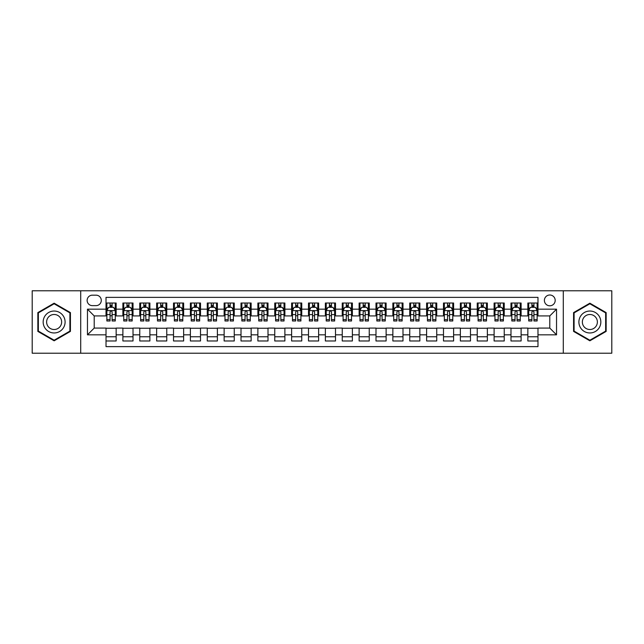 <?xml version="1.0" encoding="UTF-8"?>
<svg xmlns="http://www.w3.org/2000/svg" width="644" height="644" viewBox="0 0 644 644"><rect width="100%" height="100%" fill="white"/><g stroke="black" fill="none" stroke-linecap="round" stroke-linejoin="round"><path stroke-width="0.97" d="M549.791 295A5.402 5.402 0 0 0 544.389 300.402A5.402 5.402 0 0 0 549.791 305.803A5.402 5.402 0 0 0 555.192 300.402A5.402 5.402 0 0 0 549.791 295M563.291 353.218L611.8 353.218L611.8 290.782L563.291 290.782L563.291 353.218L80.709 353.218L80.709 290.782L32.2 290.782L32.2 353.218L80.709 353.218M537.981 303.018L527.855 303.018L527.855 309.176L521.109 309.176L521.109 315.922L527.855 315.922L527.855 309.176M521.109 309.176L521.109 303.018L510.982 303.018L510.982 309.176L504.236 309.176L504.236 315.922L510.982 315.922L510.982 309.176M504.236 309.176L504.236 303.018L494.109 303.018L494.109 309.176L487.355 309.176L487.355 315.922L494.109 315.922L494.109 309.176M487.355 309.176L487.355 303.018L477.236 303.018L477.236 309.176L470.482 309.176L470.482 315.922L477.236 315.922L477.236 309.176M470.482 309.176L470.482 303.018L460.363 303.018L460.363 309.176L453.609 309.176L453.609 315.922L460.363 315.922L460.363 309.176M453.609 309.176L453.609 303.018L443.491 303.018L443.491 309.176L436.737 309.176L436.737 315.922L443.491 315.922L443.491 309.176M436.737 309.176L436.737 303.018L426.618 303.018L426.618 309.176L419.864 309.176L419.864 315.922L426.618 315.922L426.618 309.176M419.864 309.176L419.864 303.018L409.745 303.018L409.745 309.176L402.991 309.176L402.991 315.922L409.745 315.922L409.745 309.176M402.991 309.176L402.991 303.018L392.864 303.018L392.864 309.176L386.118 309.176L386.118 315.922L392.864 315.922L392.864 309.176M386.118 309.176L386.118 303.018L375.991 303.018L375.991 309.176L369.245 309.176L369.245 315.922L375.991 315.922L375.991 309.176M369.245 309.176L369.245 303.018L359.119 303.018L359.119 309.176L352.373 309.176L352.373 315.922L359.119 315.922L359.119 309.176M352.373 309.176L352.373 303.018L342.246 303.018L342.246 309.176L335.5 309.176L335.5 315.922L342.246 315.922L342.246 309.176M335.5 309.176L335.5 303.018L325.373 303.018L325.373 309.176L318.627 309.176L318.627 315.922L325.373 315.922L325.373 309.176M318.627 309.176L318.627 303.018L308.5 303.018L308.5 309.176L301.754 309.176L301.754 315.922L308.5 315.922L308.5 309.176M301.754 309.176L301.754 303.018L291.627 303.018L291.627 309.176L284.881 309.176L284.881 315.922L291.627 315.922L291.627 309.176M284.881 309.176L284.881 303.018L274.755 303.018L274.755 309.176L268.009 309.176L268.009 315.922L274.755 315.922L274.755 309.176M268.009 309.176L268.009 303.018L257.882 303.018L257.882 309.176L251.136 309.176L251.136 315.922L257.882 315.922L257.882 309.176M251.136 309.176L251.136 303.018L241.009 303.018L241.009 309.176L234.255 309.176L234.255 315.922L241.009 315.922L241.009 309.176M234.255 309.176L234.255 303.018L224.136 303.018L224.136 309.176L217.382 309.176L217.382 315.922L224.136 315.922L224.136 309.176M217.382 309.176L217.382 303.018L207.263 303.018L207.263 309.176L200.509 309.176L200.509 315.922L207.263 315.922L207.263 309.176M200.509 309.176L200.509 303.018L190.391 303.018L190.391 309.176L183.637 309.176L183.637 315.922L190.391 315.922L190.391 309.176M183.637 309.176L183.637 303.018L173.518 303.018L173.518 309.176L166.764 309.176L166.764 315.922L173.518 315.922L173.518 309.176M166.764 309.176L166.764 303.018L156.645 303.018L156.645 309.176L149.891 309.176L149.891 315.922L156.645 315.922L156.645 309.176M149.891 309.176L149.891 303.018L139.764 303.018L139.764 309.176L133.018 309.176L133.018 315.922L139.764 315.922L139.764 309.176M133.018 309.176L133.018 303.018L122.891 303.018L122.891 315.922L116.145 315.922L116.145 303.018L106.019 303.018M106.019 340.982L116.145 340.982L116.145 328.078L122.891 328.078L122.891 340.982L133.018 340.982L133.018 328.078L139.764 328.078L139.764 334.824L133.018 334.824M139.764 334.824L139.764 340.982L149.891 340.982L149.891 328.078L156.645 328.078L156.645 334.824L149.891 334.824M156.645 334.824L156.645 340.982L166.764 340.982L166.764 328.078L173.518 328.078L173.518 334.824L166.764 334.824M173.518 334.824L173.518 340.982L183.637 340.982L183.637 328.078L190.391 328.078L190.391 334.824L183.637 334.824M190.391 334.824L190.391 340.982L200.509 340.982L200.509 328.078L207.263 328.078L207.263 334.824L200.509 334.824M207.263 334.824L207.263 340.982L217.382 340.982L217.382 328.078L224.136 328.078L224.136 334.824L217.382 334.824M224.136 334.824L224.136 340.982L234.255 340.982L234.255 328.078L241.009 328.078L241.009 334.824L234.255 334.824M241.009 334.824L241.009 340.982L251.136 340.982L251.136 328.078L257.882 328.078L257.882 334.824L251.136 334.824M257.882 334.824L257.882 340.982L268.009 340.982L268.009 328.078L274.755 328.078L274.755 334.824L268.009 334.824M274.755 334.824L274.755 340.982L284.881 340.982L284.881 328.078L291.627 328.078L291.627 334.824L284.881 334.824M291.627 334.824L291.627 340.982L301.754 340.982L301.754 328.078L308.5 328.078L308.5 334.824L301.754 334.824M308.5 334.824L308.5 340.982L318.627 340.982L318.627 328.078L325.373 328.078L325.373 334.824L318.627 334.824M325.373 334.824L325.373 340.982L335.5 340.982L335.5 328.078L342.246 328.078L342.246 334.824L335.5 334.824M342.246 334.824L342.246 340.982L352.373 340.982L352.373 328.078L359.119 328.078L359.119 334.824L352.373 334.824M359.119 334.824L359.119 340.982L369.245 340.982L369.245 328.078L375.991 328.078L375.991 334.824L369.245 334.824M375.991 334.824L375.991 340.982L386.118 340.982L386.118 328.078L392.864 328.078L392.864 334.824L386.118 334.824M392.864 334.824L392.864 340.982L402.991 340.982L402.991 328.078L409.745 328.078L409.745 334.824L402.991 334.824M409.745 334.824L409.745 340.982L419.864 340.982L419.864 328.078L426.618 328.078L426.618 334.824L419.864 334.824M426.618 334.824L426.618 340.982L436.737 340.982L436.737 328.078L443.491 328.078L443.491 334.824L436.737 334.824M443.491 334.824L443.491 340.982L453.609 340.982L453.609 328.078L460.363 328.078L460.363 334.824L453.609 334.824M460.363 334.824L460.363 340.982L470.482 340.982L470.482 328.078L477.236 328.078L477.236 334.824L470.482 334.824M477.236 334.824L477.236 340.982L487.355 340.982L487.355 328.078L494.109 328.078L494.109 334.824L487.355 334.824M494.109 334.824L494.109 340.982L504.236 340.982L504.236 328.078L510.982 328.078L510.982 334.824L504.236 334.824M510.982 334.824L510.982 340.982L521.109 340.982L521.109 328.078L527.855 328.078L527.855 334.824L521.109 334.824M92.35 305.634L96.069 305.634A5.232 5.232 0 0 0 101.293 300.402A5.232 5.232 0 0 0 96.069 295.169L92.35 295.169A5.232 5.232 0 0 0 87.125 300.402A5.232 5.232 0 0 0 92.35 305.634M563.291 290.782L80.709 290.782M537.981 309.176L537.981 297.367L106.019 297.367L106.019 315.922L94.209 315.922L94.209 328.078L106.019 328.078L106.019 346.633L537.981 346.633L537.981 328.078L549.791 328.078L549.791 315.922L537.981 315.922L537.981 309.176L556.537 309.176L556.537 334.824L537.981 334.824M106.019 334.824L87.463 334.824L87.463 309.176L106.019 309.176M527.855 334.824L527.855 340.982L537.981 340.982M106.019 307.236L106.864 307.236M110.068 307.236L112.096 307.236M115.3 307.236L116.145 307.236M106.019 315.753L106.864 315.753M110.068 315.753L112.096 315.753M115.3 315.753L116.145 315.753M106.019 328.247L116.145 328.247M106.019 336.764L116.145 336.764M122.891 315.753L123.737 315.753M126.94 315.753L128.969 315.753M132.173 315.753L133.018 315.753M122.891 307.236L123.737 307.236M126.94 307.236L128.969 307.236M132.173 307.236L133.018 307.236M122.891 328.247L133.018 328.247M122.891 336.764L133.018 336.764M139.764 328.247L149.891 328.247M139.764 336.764L149.891 336.764M139.764 307.236L140.609 307.236M143.821 307.236L145.842 307.236M149.046 307.236L149.891 307.236M139.764 315.753L140.609 315.753M143.821 315.753L145.842 315.753M149.046 315.753L149.891 315.753M156.645 328.247L166.764 328.247M156.645 336.764L166.764 336.764M156.645 307.236L157.482 307.236M160.694 307.236L162.715 307.236M165.919 307.236L166.764 307.236M156.645 315.753L157.482 315.753M160.694 315.753L162.715 315.753M165.919 315.753L166.764 315.753M173.518 328.247L183.637 328.247M173.518 336.764L183.637 336.764M173.518 307.236L174.355 307.236M177.567 307.236L179.587 307.236M182.791 307.236L183.637 307.236M173.518 315.753L174.355 315.753M177.567 315.753L179.587 315.753M182.791 315.753L183.637 315.753M190.391 328.247L200.509 328.247M190.391 336.764L200.509 336.764M190.391 307.236L191.228 307.236M194.44 307.236L196.46 307.236M199.664 307.236L200.509 307.236M190.391 315.753L191.228 315.753M194.44 315.753L196.46 315.753M199.664 315.753L200.509 315.753M207.263 328.247L217.382 328.247M207.263 336.764L217.382 336.764M207.263 307.236L208.109 307.236M211.312 307.236L213.333 307.236M216.545 307.236L217.382 307.236M207.263 315.753L208.109 315.753M211.312 315.753L213.333 315.753M216.545 315.753L217.382 315.753M224.136 328.247L234.255 328.247M224.136 336.764L234.255 336.764M224.136 307.236L224.981 307.236M228.185 307.236L230.206 307.236M233.418 307.236L234.255 307.236M224.136 315.753L224.981 315.753M228.185 315.753L230.206 315.753M233.418 315.753L234.255 315.753M241.009 328.247L251.136 328.247M241.009 336.764L251.136 336.764M241.009 307.236L241.854 307.236M245.058 307.236L247.079 307.236M250.291 307.236L251.136 307.236M241.009 315.753L241.854 315.753M245.058 315.753L247.079 315.753M250.291 315.753L251.136 315.753M257.882 328.247L268.009 328.247M257.882 336.764L268.009 336.764M257.882 307.236L258.727 307.236M261.931 307.236L263.959 307.236M267.163 307.236L268.009 307.236M257.882 315.753L258.727 315.753M261.931 315.753L263.959 315.753M267.163 315.753L268.009 315.753M274.755 328.247L284.881 328.247M274.755 336.764L284.881 336.764M274.755 307.236L275.6 307.236M278.804 307.236L280.832 307.236M284.036 307.236L284.881 307.236M274.755 315.753L275.6 315.753M278.804 315.753L280.832 315.753M284.036 315.753L284.881 315.753M291.627 328.247L301.754 328.247M291.627 336.764L301.754 336.764M291.627 307.236L292.473 307.236M295.677 307.236L297.705 307.236M300.909 307.236L301.754 307.236M291.627 315.753L292.473 315.753M295.677 315.753L297.705 315.753M300.909 315.753L301.754 315.753M308.5 328.247L318.627 328.247M308.5 336.764L318.627 336.764M308.5 307.236L309.345 307.236M312.549 307.236L314.578 307.236M317.782 307.236L318.627 307.236M308.5 315.753L309.345 315.753M312.549 315.753L314.578 315.753M317.782 315.753L318.627 315.753M325.373 328.247L335.5 328.247M325.373 336.764L335.5 336.764M325.373 307.236L326.218 307.236M329.422 307.236L331.451 307.236M334.655 307.236L335.5 307.236M325.373 315.753L326.218 315.753M329.422 315.753L331.451 315.753M334.655 315.753L335.5 315.753M342.246 328.247L352.373 328.247M342.246 336.764L352.373 336.764M342.246 307.236L343.091 307.236M346.295 307.236L348.324 307.236M351.527 307.236L352.373 307.236M342.246 315.753L343.091 315.753M346.295 315.753L348.324 315.753M351.527 315.753L352.373 315.753M359.119 328.247L369.245 328.247M359.119 336.764L369.245 336.764M359.119 307.236L359.964 307.236M363.168 307.236L365.196 307.236M368.4 307.236L369.245 307.236M359.119 315.753L359.964 315.753M363.168 315.753L365.196 315.753M368.4 315.753L369.245 315.753M375.991 328.247L386.118 328.247M375.991 336.764L386.118 336.764M375.991 307.236L376.837 307.236M380.041 307.236L382.069 307.236M385.273 307.236L386.118 307.236M375.991 315.753L376.837 315.753M380.041 315.753L382.069 315.753M385.273 315.753L386.118 315.753M392.864 328.247L402.991 328.247M392.864 336.764L402.991 336.764M392.864 307.236L393.709 307.236M396.921 307.236L398.942 307.236M402.146 307.236L402.991 307.236M392.864 315.753L393.709 315.753M396.921 315.753L398.942 315.753M402.146 315.753L402.991 315.753M409.745 328.247L419.864 328.247M409.745 336.764L419.864 336.764M409.745 307.236L410.582 307.236M413.794 307.236L415.815 307.236M419.019 307.236L419.864 307.236M409.745 315.753L410.582 315.753M413.794 315.753L415.815 315.753M419.019 315.753L419.864 315.753M426.618 328.247L436.737 328.247M426.618 336.764L436.737 336.764M426.618 307.236L427.455 307.236M430.667 307.236L432.688 307.236M435.891 307.236L436.737 307.236M426.618 315.753L427.455 315.753M430.667 315.753L432.688 315.753M435.891 315.753L436.737 315.753M443.491 328.247L453.609 328.247M443.491 336.764L453.609 336.764M443.491 307.236L444.336 307.236M447.54 307.236L449.56 307.236M452.772 307.236L453.609 307.236M443.491 315.753L444.336 315.753M447.54 315.753L449.56 315.753M452.772 315.753L453.609 315.753M460.363 328.247L470.482 328.247M460.363 336.764L470.482 336.764M460.363 307.236L461.209 307.236M464.413 307.236L466.433 307.236M469.645 307.236L470.482 307.236M460.363 315.753L461.209 315.753M464.413 315.753L466.433 315.753M469.645 315.753L470.482 315.753M477.236 328.247L487.355 328.247M477.236 336.764L487.355 336.764M477.236 307.236L478.081 307.236M481.285 307.236L483.306 307.236M486.518 307.236L487.355 307.236M477.236 315.753L478.081 315.753M481.285 315.753L483.306 315.753M486.518 315.753L487.355 315.753M494.109 328.247L504.236 328.247M494.109 336.764L504.236 336.764M494.109 307.236L494.954 307.236M498.158 307.236L500.179 307.236M503.391 307.236L504.236 307.236M494.109 315.753L494.954 315.753M498.158 315.753L500.179 315.753M503.391 315.753L504.236 315.753M510.982 328.247L521.109 328.247M510.982 336.764L521.109 336.764M510.982 307.236L511.827 307.236M515.031 307.236L517.06 307.236M520.263 307.236L521.109 307.236M510.982 315.753L511.827 315.753M515.031 315.753L517.06 315.753M520.263 315.753L521.109 315.753M527.855 328.247L537.981 328.247M527.855 336.764L537.981 336.764M527.855 307.236L528.7 307.236M531.904 307.236L533.932 307.236M537.136 307.236L537.981 307.236M527.855 315.753L528.7 315.753M531.904 315.753L533.932 315.753M537.136 315.753L537.981 315.753M94.209 315.922L87.463 309.176M94.209 328.078L87.463 334.824M556.537 309.176L549.791 315.922M556.537 334.824L549.791 328.078M54.136 340.805L70.421 331.402L70.421 312.598L54.136 303.195L37.851 312.598L37.851 331.402L54.136 340.805M606.149 312.598L589.864 303.195L573.579 312.598L573.579 331.402L589.864 340.805L606.149 331.402L606.149 312.598M112.096 305.208L110.068 305.208M115.3 319.609L112.096 319.609L112.096 320.986L115.3 320.986L115.3 310.698L113.618 307.317L108.554 307.317L106.864 310.698L106.864 320.986L110.068 320.986L110.068 319.609L106.864 319.609M106.864 310.698L106.864 303.018M115.3 310.698L115.3 303.018M110.068 307.317L110.068 303.018M112.096 303.018L112.096 307.317M112.096 319.609L112.096 311.962C111.42 310.658 110.744 310.658 110.068 311.962L110.068 319.609M54.136 311.036A10.964 10.964 0 0 0 43.164 322A10.964 10.964 0 0 0 54.136 332.964A10.964 10.964 0 0 0 65.1 322A10.964 10.964 0 0 0 54.136 311.036M54.136 314.489A7.511 7.511 0 0 0 46.626 322A7.511 7.511 0 0 0 54.136 329.511A7.511 7.511 0 0 0 61.647 322A7.511 7.511 0 0 0 54.136 314.489M69.914 331.113L54.136 340.217L38.358 331.113L38.358 312.887L54.136 303.783L69.914 312.887L69.914 331.113M580.365 316.518A10.964 10.964 0 0 0 584.382 331.499A10.964 10.964 0 0 0 599.363 327.482A10.964 10.964 0 0 0 595.346 312.501A10.964 10.964 0 0 0 580.365 316.518M583.359 318.249A7.511 7.511 0 0 0 586.112 328.504A7.511 7.511 0 0 0 596.368 325.751A7.511 7.511 0 0 0 593.615 315.496A7.511 7.511 0 0 0 583.359 318.249M605.642 312.887L605.642 331.113L589.864 340.217L574.086 331.113L574.086 312.887L589.864 303.783L605.642 312.887M128.969 305.208L126.94 305.208M132.173 319.609L128.969 319.609L128.969 320.986L132.173 320.986L132.173 310.698L130.49 307.317L125.427 307.317L123.737 310.698L123.737 320.986L126.94 320.986L126.94 319.609L123.737 319.609M123.737 310.698L123.737 303.018M132.173 310.698L132.173 303.018M126.94 307.317L126.94 303.018M128.969 303.018L128.969 307.317M128.969 319.609L128.969 311.962C128.293 310.658 127.617 310.658 126.94 311.962L126.94 319.609M145.842 305.208L143.821 305.208M149.046 319.609L145.842 319.609L145.842 320.986L149.046 320.986L149.046 310.698L147.363 307.317L142.3 307.317L140.609 310.698L140.609 320.986L143.821 320.986L143.821 319.609L140.609 319.609M140.609 310.698L140.609 303.018M149.046 310.698L149.046 303.018M143.821 307.317L143.821 303.018M145.842 303.018L145.842 307.317M145.842 319.609L145.842 311.962C145.166 310.658 144.489 310.658 143.821 311.962L143.821 319.609M162.715 305.208L160.694 305.208M165.919 319.609L162.715 319.609L162.715 320.986L165.919 320.986L165.919 310.698L164.236 307.317L159.173 307.317L157.482 310.698L157.482 320.986L160.694 320.986L160.694 319.609L157.482 319.609M157.482 310.698L157.482 303.018M165.919 310.698L165.919 303.018M160.694 307.317L160.694 303.018M162.715 303.018L162.715 307.317M162.715 319.609L162.715 311.962C162.038 310.658 161.37 310.658 160.694 311.962L160.694 319.609M179.587 305.208L177.567 305.208M182.791 319.609L179.587 319.609L179.587 320.986L182.791 320.986L182.791 310.698L181.109 307.317L176.045 307.317L174.355 310.698L174.355 320.986L177.567 320.986L177.567 319.609L174.355 319.609M174.355 310.698L174.355 303.018M182.791 310.698L182.791 303.018M177.567 307.317L177.567 303.018M179.587 303.018L179.587 307.317M179.587 319.609L179.587 311.962C178.911 310.658 178.243 310.658 177.567 311.962L177.567 319.609M196.46 305.208L194.44 305.208M199.664 319.609L196.46 319.609L196.46 320.986L199.664 320.986L199.664 310.698L197.982 307.317L192.918 307.317L191.228 310.698L191.228 320.986L194.44 320.986L194.44 319.609L191.228 319.609M191.228 310.698L191.228 303.018M199.664 310.698L199.664 303.018M194.44 307.317L194.44 303.018M196.46 303.018L196.46 307.317M196.46 319.609L196.46 311.962C195.792 310.658 195.116 310.658 194.44 311.962L194.44 319.609M213.333 305.208L211.312 305.208M216.545 319.609L213.333 319.609L213.333 320.986L216.545 320.986L216.545 310.698L214.855 307.317L209.791 307.317L208.109 310.698L208.109 320.986L211.312 320.986L211.312 319.609L208.109 319.609M208.109 310.698L208.109 303.018M216.545 310.698L216.545 303.018M211.312 307.317L211.312 303.018M213.333 303.018L213.333 307.317M213.333 319.609L213.333 311.962C212.665 310.658 211.989 310.658 211.312 311.962L211.312 319.609M230.206 305.208L228.185 305.208M233.418 319.609L230.206 319.609L230.206 320.986L233.418 320.986L233.418 310.698L231.727 307.317L226.664 307.317L224.981 310.698L224.981 320.986L228.185 320.986L228.185 319.609L224.981 319.609M224.981 310.698L224.981 303.018M233.418 310.698L233.418 303.018M228.185 307.317L228.185 303.018M230.206 303.018L230.206 307.317M230.206 319.609L230.206 311.962C229.538 310.658 228.862 310.658 228.185 311.962L228.185 319.609M247.079 305.208L245.058 305.208M250.291 319.609L247.079 319.609L247.079 320.986L250.291 320.986L250.291 310.698L248.6 307.317L243.537 307.317L241.854 310.698L241.854 320.986L245.058 320.986L245.058 319.609L241.854 319.609M241.854 310.698L241.854 303.018M250.291 310.698L250.291 303.018M245.058 307.317L245.058 303.018M247.079 303.018L247.079 307.317M247.079 319.609L247.079 311.962C246.411 310.658 245.734 310.658 245.058 311.962L245.058 319.609M263.959 305.208L261.931 305.208M267.163 319.609L263.959 319.609L263.959 320.986L267.163 320.986L267.163 310.698L265.473 307.317L260.409 307.317L258.727 310.698L258.727 320.986L261.931 320.986L261.931 319.609L258.727 319.609M258.727 310.698L258.727 303.018M267.163 310.698L267.163 303.018M261.931 307.317L261.931 303.018M263.959 303.018L263.959 307.317M263.959 319.609L263.959 311.962C263.283 310.658 262.607 310.658 261.931 311.962L261.931 319.609M280.832 305.208L278.804 305.208M284.036 319.609L280.832 319.609L280.832 320.986L284.036 320.986L284.036 310.698L282.346 307.317L277.282 307.317L275.6 310.698L275.6 320.986L278.804 320.986L278.804 319.609L275.6 319.609M275.6 310.698L275.6 303.018M284.036 310.698L284.036 303.018M278.804 307.317L278.804 303.018M280.832 303.018L280.832 307.317M280.832 319.609L280.832 311.962C280.156 310.658 279.48 310.658 278.804 311.962L278.804 319.609M297.705 305.208L295.677 305.208M300.909 319.609L297.705 319.609L297.705 320.986L300.909 320.986L300.909 310.698L299.219 307.317L294.155 307.317L292.473 310.698L292.473 320.986L295.677 320.986L295.677 319.609L292.473 319.609M292.473 310.698L292.473 303.018M300.909 310.698L300.909 303.018M295.677 307.317L295.677 303.018M297.705 303.018L297.705 307.317M297.705 319.609L297.705 311.962C297.029 310.658 296.353 310.658 295.677 311.962L295.677 319.609M314.578 305.208L312.549 305.208M317.782 319.609L314.578 319.609L314.578 320.986L317.782 320.986L317.782 310.698L316.091 307.317L311.036 307.317L309.345 310.698L309.345 320.986L312.549 320.986L312.549 319.609L309.345 319.609M309.345 310.698L309.345 303.018M317.782 310.698L317.782 303.018M312.549 307.317L312.549 303.018M314.578 303.018L314.578 307.317M314.578 319.609L314.578 311.962C313.902 310.658 313.226 310.658 312.549 311.962L312.549 319.609M331.451 305.208L329.422 305.208M334.655 319.609L331.451 319.609L331.451 320.986L334.655 320.986L334.655 310.698L332.964 307.317L327.909 307.317L326.218 310.698L326.218 320.986L329.422 320.986L329.422 319.609L326.218 319.609M326.218 310.698L326.218 303.018M334.655 310.698L334.655 303.018M329.422 307.317L329.422 303.018M331.451 303.018L331.451 307.317M331.451 319.609L331.451 311.962C330.774 310.658 330.098 310.658 329.422 311.962L329.422 319.609M348.324 305.208L346.295 305.208M351.527 319.609L348.324 319.609L348.324 320.986L351.527 320.986L351.527 310.698L349.845 307.317L344.782 307.317L343.091 310.698L343.091 320.986L346.295 320.986L346.295 319.609L343.091 319.609M343.091 310.698L343.091 303.018M351.527 310.698L351.527 303.018M346.295 307.317L346.295 303.018M348.324 303.018L348.324 307.317M348.324 319.609L348.324 311.962C347.647 310.658 346.971 310.658 346.295 311.962L346.295 319.609M365.196 305.208L363.168 305.208M368.4 319.609L365.196 319.609L365.196 320.986L368.4 320.986L368.4 310.698L366.718 307.317L361.654 307.317L359.964 310.698L359.964 320.986L363.168 320.986L363.168 319.609L359.964 319.609M359.964 310.698L359.964 303.018M368.4 310.698L368.4 303.018M363.168 307.317L363.168 303.018M365.196 303.018L365.196 307.317M365.196 319.609L365.196 311.962C364.52 310.658 363.844 310.658 363.168 311.962L363.168 319.609M382.069 305.208L380.041 305.208M385.273 319.609L382.069 319.609L382.069 320.986L385.273 320.986L385.273 310.698L383.591 307.317L378.527 307.317L376.837 310.698L376.837 320.986L380.041 320.986L380.041 319.609L376.837 319.609M376.837 310.698L376.837 303.018M385.273 310.698L385.273 303.018M380.041 307.317L380.041 303.018M382.069 303.018L382.069 307.317M382.069 319.609L382.069 311.962C381.393 310.658 380.717 310.658 380.041 311.962L380.041 319.609M398.942 305.208L396.921 305.208M402.146 319.609L398.942 319.609L398.942 320.986L402.146 320.986L402.146 310.698L400.463 307.317L395.4 307.317L393.709 310.698L393.709 320.986L396.921 320.986L396.921 319.609L393.709 319.609M393.709 310.698L393.709 303.018M402.146 310.698L402.146 303.018M396.921 307.317L396.921 303.018M398.942 303.018L398.942 307.317M398.942 319.609L398.942 311.962C398.266 310.658 397.598 310.658 396.921 311.962L396.921 319.609M415.815 305.208L413.794 305.208M419.019 319.609L415.815 319.609L415.815 320.986L419.019 320.986L419.019 310.698L417.336 307.317L412.273 307.317L410.582 310.698L410.582 320.986L413.794 320.986L413.794 319.609L410.582 319.609M410.582 310.698L410.582 303.018M419.019 310.698L419.019 303.018M413.794 307.317L413.794 303.018M415.815 303.018L415.815 307.317M415.815 319.609L415.815 311.962C415.139 310.658 414.47 310.658 413.794 311.962L413.794 319.609M432.688 305.208L430.667 305.208M435.891 319.609L432.688 319.609L432.688 320.986L435.891 320.986L435.891 310.698L434.209 307.317L429.146 307.317L427.455 310.698L427.455 320.986L430.667 320.986L430.667 319.609L427.455 319.609M427.455 310.698L427.455 303.018M435.891 310.698L435.891 303.018M430.667 307.317L430.667 303.018M432.688 303.018L432.688 307.317M432.688 319.609L432.688 311.962C432.011 310.658 431.343 310.658 430.667 311.962L430.667 319.609M449.56 305.208L447.54 305.208M452.772 319.609L449.56 319.609L449.56 320.986L452.772 320.986L452.772 310.698L451.082 307.317L446.018 307.317L444.336 310.698L444.336 320.986L447.54 320.986L447.54 319.609L444.336 319.609M444.336 310.698L444.336 303.018M452.772 310.698L452.772 303.018M447.54 307.317L447.54 303.018M449.56 303.018L449.56 307.317M449.56 319.609L449.56 311.962C448.892 310.658 448.216 310.658 447.54 311.962L447.54 319.609M466.433 305.208L464.413 305.208M469.645 319.609L466.433 319.609L466.433 320.986L469.645 320.986L469.645 310.698L467.955 307.317L462.891 307.317L461.209 310.698L461.209 320.986L464.413 320.986L464.413 319.609L461.209 319.609M461.209 310.698L461.209 303.018M469.645 310.698L469.645 303.018M464.413 307.317L464.413 303.018M466.433 303.018L466.433 307.317M466.433 319.609L466.433 311.962C465.765 310.658 465.089 310.658 464.413 311.962L464.413 319.609M483.306 305.208L481.285 305.208M486.518 319.609L483.306 319.609L483.306 320.986L486.518 320.986L486.518 310.698L484.827 307.317L479.764 307.317L478.081 310.698L478.081 320.986L481.285 320.986L481.285 319.609L478.081 319.609M478.081 310.698L478.081 303.018M486.518 310.698L486.518 303.018M481.285 307.317L481.285 303.018M483.306 303.018L483.306 307.317M483.306 319.609L483.306 311.962C482.638 310.658 481.962 310.658 481.285 311.962L481.285 319.609M500.179 305.208L498.158 305.208M503.391 319.609L500.179 319.609L500.179 320.986L503.391 320.986L503.391 310.698L501.7 307.317L496.637 307.317L494.954 310.698L494.954 320.986L498.158 320.986L498.158 319.609L494.954 319.609M494.954 310.698L494.954 303.018M503.391 310.698L503.391 303.018M498.158 307.317L498.158 303.018M500.179 303.018L500.179 307.317M500.179 319.609L500.179 311.962C499.511 310.658 498.834 310.658 498.158 311.962L498.158 319.609M517.06 305.208L515.031 305.208M520.263 319.609L517.06 319.609L517.06 320.986L520.263 320.986L520.263 310.698L518.573 307.317L513.51 307.317L511.827 310.698L511.827 320.986L515.031 320.986L515.031 319.609L511.827 319.609M511.827 310.698L511.827 303.018M520.263 310.698L520.263 303.018M515.031 307.317L515.031 303.018M517.06 303.018L517.06 307.317M517.06 319.609L517.06 311.962C516.383 310.658 515.707 310.658 515.031 311.962L515.031 319.609M533.932 305.208L531.904 305.208M537.136 319.609L533.932 319.609L533.932 320.986L537.136 320.986L537.136 310.698L535.446 307.317L530.382 307.317L528.7 310.698L528.7 320.986L531.904 320.986L531.904 319.609L528.7 319.609M528.7 310.698L528.7 303.018M537.136 310.698L537.136 303.018M531.904 307.317L531.904 303.018M533.932 303.018L533.932 307.317M533.932 319.609L533.932 311.962C533.256 310.658 532.58 310.658 531.904 311.962L531.904 319.609M122.891 334.824L116.145 334.824M122.891 309.176L116.145 309.176M115.26 310.609L106.904 310.609M106.864 308.251L108.087 308.251M114.077 308.251L115.3 308.251M110.068 314.602L106.864 314.602M115.3 314.602L112.096 314.602M112.096 306.286L110.068 306.286M132.133 310.609L123.777 310.609M123.737 308.251L124.96 308.251M130.949 308.251L132.173 308.251M126.94 314.602L123.737 314.602M132.173 314.602L128.969 314.602M128.969 306.286L126.94 306.286M149.006 310.609L140.65 310.609M140.609 308.251L141.833 308.251M147.822 308.251L149.046 308.251M143.821 314.602L140.609 314.602M149.046 314.602L145.842 314.602M145.842 306.286L143.821 306.286M165.878 310.609L157.53 310.609M157.482 308.251L158.706 308.251M164.695 308.251L165.919 308.251M160.694 314.602L157.482 314.602M165.919 314.602L162.715 314.602M162.715 306.286L160.694 306.286M182.751 310.609L174.403 310.609M174.355 308.251L175.579 308.251M181.568 308.251L182.791 308.251M177.567 314.602L174.355 314.602M182.791 314.602L179.587 314.602M179.587 306.286L177.567 306.286M199.624 310.609L191.276 310.609M191.228 308.251L192.451 308.251M198.449 308.251L199.664 308.251M194.44 314.602L191.228 314.602M199.664 314.602L196.46 314.602M196.46 306.286L194.44 306.286M216.497 310.609L208.149 310.609M208.109 308.251L209.324 308.251M215.321 308.251L216.545 308.251M211.312 314.602L208.109 314.602M216.545 314.602L213.333 314.602M213.333 306.286L211.312 306.286M233.369 310.609L225.022 310.609M224.981 308.251L226.205 308.251M232.194 308.251L233.418 308.251M228.185 314.602L224.981 314.602M233.418 314.602L230.206 314.602M230.206 306.286L228.185 306.286M250.242 310.609L241.894 310.609M241.854 308.251L243.078 308.251M249.067 308.251L250.291 308.251M245.058 314.602L241.854 314.602M250.291 314.602L247.079 314.602M247.079 306.286L245.058 306.286M267.123 310.609L258.767 310.609M258.727 308.251L259.951 308.251M265.94 308.251L267.163 308.251M261.931 314.602L258.727 314.602M267.163 314.602L263.959 314.602M263.959 306.286L261.931 306.286M283.996 310.609L275.64 310.609M275.6 308.251L276.823 308.251M282.813 308.251L284.036 308.251M278.804 314.602L275.6 314.602M284.036 314.602L280.832 314.602M280.832 306.286L278.804 306.286M300.869 310.609L292.513 310.609M292.473 308.251L293.696 308.251M299.685 308.251L300.909 308.251M295.677 314.602L292.473 314.602M300.909 314.602L297.705 314.602M297.705 306.286L295.677 306.286M317.742 310.609L309.386 310.609M309.345 308.251L310.569 308.251M316.558 308.251L317.782 308.251M312.549 314.602L309.345 314.602M317.782 314.602L314.578 314.602M314.578 306.286L312.549 306.286M334.614 310.609L326.258 310.609M326.218 308.251L327.442 308.251M333.431 308.251L334.655 308.251M329.422 314.602L326.218 314.602M334.655 314.602L331.451 314.602M331.451 306.286L329.422 306.286M351.487 310.609L343.131 310.609M343.091 308.251L344.315 308.251M350.304 308.251L351.527 308.251M346.295 314.602L343.091 314.602M351.527 314.602L348.324 314.602M348.324 306.286L346.295 306.286M368.36 310.609L360.004 310.609M359.964 308.251L361.187 308.251M367.177 308.251L368.4 308.251M363.168 314.602L359.964 314.602M368.4 314.602L365.196 314.602M365.196 306.286L363.168 306.286M385.233 310.609L376.877 310.609M376.837 308.251L378.06 308.251M384.049 308.251L385.273 308.251M380.041 314.602L376.837 314.602M385.273 314.602L382.069 314.602M382.069 306.286L380.041 306.286M402.106 310.609L393.758 310.609M393.709 308.251L394.933 308.251M400.922 308.251L402.146 308.251M396.921 314.602L393.709 314.602M402.146 314.602L398.942 314.602M398.942 306.286L396.921 306.286M418.978 310.609L410.631 310.609M410.582 308.251L411.806 308.251M417.795 308.251L419.019 308.251M413.794 314.602L410.582 314.602M419.019 314.602L415.815 314.602M415.815 306.286L413.794 306.286M435.851 310.609L427.503 310.609M427.455 308.251L428.679 308.251M434.676 308.251L435.891 308.251M430.667 314.602L427.455 314.602M435.891 314.602L432.688 314.602M432.688 306.286L430.667 306.286M452.724 310.609L444.376 310.609M444.336 308.251L445.551 308.251M451.549 308.251L452.772 308.251M447.54 314.602L444.336 314.602M452.772 314.602L449.56 314.602M449.56 306.286L447.54 306.286M469.597 310.609L461.249 310.609M461.209 308.251L462.432 308.251M468.421 308.251L469.645 308.251M464.413 314.602L461.209 314.602M469.645 314.602L466.433 314.602M466.433 306.286L464.413 306.286M486.47 310.609L478.122 310.609M478.081 308.251L479.305 308.251M485.294 308.251L486.518 308.251M481.285 314.602L478.081 314.602M486.518 314.602L483.306 314.602M483.306 306.286L481.285 306.286M503.35 310.609L494.995 310.609M494.954 308.251L496.178 308.251M502.167 308.251L503.391 308.251M498.158 314.602L494.954 314.602M503.391 314.602L500.179 314.602M500.179 306.286L498.158 306.286M520.223 310.609L511.867 310.609M511.827 308.251L513.051 308.251M519.04 308.251L520.263 308.251M515.031 314.602L511.827 314.602M520.263 314.602L517.06 314.602M517.06 306.286L515.031 306.286M537.096 310.609L528.74 310.609M528.7 308.251L529.923 308.251M535.913 308.251L537.136 308.251M531.904 314.602L528.7 314.602M537.136 314.602L533.932 314.602M533.932 306.286L531.904 306.286"/></g></svg>
